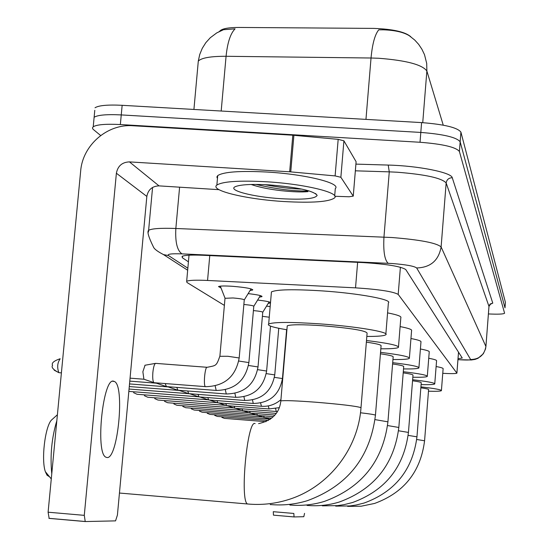 <?xml version="1.0" encoding="UTF-8"?>
<svg xmlns="http://www.w3.org/2000/svg" width="549" height="549" viewBox="0 0 549 549"><rect width="100%" height="100%" fill="white"/><g stroke="black" fill="none" stroke-linecap="round" stroke-linejoin="round"><path stroke-width="0.82" d="M221.027 287.978L218.502 286.571C220.032 285.892 224.747 285.803 232.646 286.31C245.705 287.436 252.375 288.678 252.677 290.03L250.056 290.538M410.865 36.817C405.416 31.924 393.05 29.111 373.745 28.397L238.643 27.45C228.164 27.491 221.871 28.713 219.765 31.115M442.769 373.334C451.347 373.773 456.061 373.711 456.905 373.148L398.203 294.408C393.221 291.567 378.995 289.378 355.526 287.848L207.556 280.457C195.883 279.935 188.918 280.21 186.667 281.287L186.941 282.461L224.376 305.402M266.526 306.129L270.17 306.562M257.618 300.063C264.639 300.838 268.935 301.634 270.527 302.451M270.479 303.014L268.228 303.364M248.155 293.626C257.632 294.703 262.23 295.719 261.942 296.659L259.416 297.139M443.249 125.158L426.868 71.013L426.71 63.43L424.501 54.653L421.913 49.252L418.674 44.387L414.797 40.104L409.307 35.733C403.549 32.178 394.861 30.202 383.257 29.811L378.741 29.838C374.919 34.518 372.352 43.913 371.035 58.009L226.071 56.286C210.679 56.259 201.421 57.865 198.299 61.111L198.059 63.705M100.666 135.528L93.028 129.228L92.452 127.924L93.22 126.764C96.864 124.554 105.909 123.82 120.348 124.548L420.026 142.266L420.809 132.433C443.661 134.231 456.775 137.36 460.165 141.814L504.998 307.852L460.165 141.814C456.775 137.36 443.661 134.231 420.809 132.433L121.247 114.919L420.809 132.433L421.598 122.599C444.436 124.397 457.543 127.581 460.92 132.144L505.409 302.355L505.005 307.742M94.785 110.322L94.126 117.26C97.77 114.988 106.815 114.206 121.247 114.919C106.815 114.206 97.77 114.988 94.126 117.26L93.886 119.751M221.185 111.022L226.071 56.286C227.478 42.582 230.477 33.441 235.075 28.843L223.518 29.701L219.072 31.616M95.025 107.769C98.683 105.422 107.721 104.605 122.153 105.305L421.598 122.599M458.024 358.723L462.244 358.01L405.759 269.538C400.859 266.389 386.626 264.069 363.074 262.587L202.89 255.271C191.292 254.805 184.347 255.182 182.076 256.404L182.343 257.742L188.424 261.825M459.101 353.076L458.463 353.096M420.026 142.266C442.878 144.071 456.006 147.146 459.403 151.497L504.593 313.218C503.557 314.158 498.163 314.399 488.404 313.939M294.031 516.932L273.457 515.154L273.272 511.695L293.845 513.452L294.031 516.932L303.817 516.712L304.544 513.356M266.457 181.767C304.661 183.977 340.689 192.795 334.513 197.949C328.858 201.888 312.052 203.082 284.087 201.545C246.631 199.349 209.341 190.496 216.869 185.068C222.736 181.438 239.268 180.333 266.457 181.767M217.452 178.473L216.882 176.977L217.713 175.591C223.594 171.83 240.126 170.657 267.308 172.057C305.491 174.239 341.485 183.236 335.295 188.561L334.684 195.849M251.126 184.478C258.956 187.195 268.969 189.261 281.163 190.661C292.864 191.91 301.792 192.232 307.941 191.628M281.582 198.731C253.02 197.084 225.941 190.009 235.837 186.447C241.478 184.485 252.615 183.97 269.243 184.889C297.633 187.25 313.603 190.736 317.157 195.355C315.442 198.745 303.583 199.87 281.582 198.731M255.937 184.43C277.279 189.316 294.978 191.471 309.025 190.88M264.762 184.649C278.473 187.312 290.867 188.801 301.95 189.117M424.583 440.703L428.604 389.612C428.824 389.179 426.237 388.575 420.843 387.807M420.918 386.867C434.678 388.472 441.513 389.735 441.41 390.655C440.737 391.238 436.428 391.423 428.481 391.217M436.119 366.533C441.101 367.446 443.434 368.201 443.118 368.791L441.423 390.476M416.966 436.75L421.234 382.825C421.502 382.317 418.606 381.637 412.546 380.766M412.628 379.73C427.541 381.486 434.911 382.886 434.753 383.923C433.998 384.575 429.442 384.801 421.097 384.602M428.735 358.264C434.328 359.307 436.942 360.171 436.565 360.851L434.767 383.71M408.449 432.324L412.992 375.228C413.315 374.644 410.055 373.855 403.206 372.867M403.295 371.721C419.539 373.656 427.541 375.221 427.3 376.401C426.443 377.122 421.618 377.396 412.834 377.218M420.404 348.992C426.751 350.187 429.689 351.182 429.229 351.971L427.321 376.134M398.842 427.335L403.7 366.684C404.112 365.998 400.406 365.085 392.59 363.953M392.693 362.669C410.515 364.824 419.251 366.581 418.901 367.94C417.919 368.743 412.793 369.072 403.522 368.914M410.947 338.52C418.201 339.9 421.536 341.053 420.959 341.986L418.928 367.597M387.944 421.666L393.153 357.001C393.674 356.177 389.433 355.114 380.43 353.803M380.546 352.355C400.262 354.771 409.863 356.768 409.369 358.346C408.23 359.252 402.753 359.643 392.947 359.52M400.118 326.586C408.483 328.199 412.306 329.565 411.578 330.67L409.403 357.9M375.454 415.174L381.068 345.932C381.754 344.937 376.854 343.674 366.361 342.144M366.492 340.504C388.507 343.228 399.157 345.527 398.444 347.387C397.099 348.416 391.231 348.883 380.834 348.793M387.573 312.875C397.352 314.783 401.772 316.409 400.825 317.747L398.492 346.796M49.087 476.518L47.029 475.208L45.347 471.66C41.168 459.938 44.956 427.417 51.297 420.218L53.191 418.523M56.828 420.726C51.681 437.93 49.993 455.615 51.764 473.773M361.002 407.667L367.096 333.161C366.011 330.649 351.024 328.172 322.146 325.722C302.348 324.411 290.716 324.445 287.244 325.825L287.182 326.552M286.907 329.764C272.99 327.451 266.91 325.53 268.667 323.992C273.786 321.995 290.812 321.947 319.751 323.862C356.136 326.401 390.14 332.131 385.803 334.753C384.197 335.919 377.87 336.482 366.828 336.441M271.323 293.255L271.432 291.917C276.586 289.44 293.612 289.11 322.517 290.915C358.861 293.351 392.768 299.637 388.383 302.842L385.865 333.95M106.822 457.489C117.898 460.33 125.172 384.286 114.158 381.411L113.911 381.322C103.15 375.797 94.956 453.433 105.978 457.214L106.822 457.489M340.867 177.279L335.11 175.906L289.673 171.789L292.816 135.205L338.177 139.35L343.914 140.819L340.867 177.279L353.247 196.137L356.081 161.955M343.914 140.819L356.102 161.708M292.816 135.205L132.824 125.742C107.371 123.71 82.604 145.224 80.669 170.993L48.099 512.203L84.285 515.353L116.381 173.23C117.788 165.956 122.146 162.175 129.454 161.893L289.673 171.789M85.15 521.543L49.149 518.393L48.099 512.203M84.285 515.353L85.232 521.55L115.551 520.877L117.417 515.058L146.837 196.425C148.141 189.645 152.203 186.132 159.025 185.878L219.03 189.679M334.897 196.274L349.109 196.768L353.247 196.137M270.437 419.134L270.238 418.015M264.282 417.549L263.664 415.874M257.447 415.387L256.788 413.63M250.282 413.123L249.589 411.276M242.775 410.748L242.034 408.813M234.897 408.25L234.107 406.219M226.613 405.629L225.769 403.488M217.898 402.877L216.999 400.612M208.709 399.967L207.748 397.579M199.019 396.9L197.99 394.374M269.25 317.205L262.395 316.327M188.781 393.66L187.676 390.984M258.023 366.807L262.745 312.312C262.69 311.743 259.581 311.166 253.412 310.583M177.945 390.229L176.751 387.388M168.179 386.928L167.795 386.695M248.896 362.45L253.782 306.342C253.72 305.718 250.419 305.1 243.866 304.489M166.457 386.599L165.167 383.573M156.41 383.195L155.93 382.859M239.199 357.818L244.257 299.994C244.092 299.267 240.338 298.594 232.989 297.963L225.008 298.299M154.255 382.735L153.83 382.591C152.8 381.205 152.478 377.794 152.876 372.352C153.48 366.917 154.393 363.925 155.614 363.369L207.007 367.281M143.907 379.235L142.87 371.742L145.032 365.277M458.511 352.156L456.892 373.011M209.773 255.587L207.556 280.457M357.632 262.34L355.526 287.848M400.393 267.233L398.203 294.408M422.737 122.667L426.868 71.013C422.332 64.665 406.294 60.411 378.748 58.263L371.035 58.009L365.963 119.387M460.92 132.144L459.403 151.497M505.409 302.355L504.998 307.852M122.153 105.305L120.348 124.548M457.955 359.657C466.032 360.171 470.26 360.13 470.644 359.54L416.657 267.96C414.262 266.114 406.061 264.632 392.068 263.506L181.98 253.878C171.439 253.514 166.937 254.07 168.481 255.553L187.847 268.2M148.484 231.987L148.621 230.312C151.716 228.562 160.788 227.952 175.845 228.487L391.911 237.518C420.253 239.796 436.654 242.946 441.115 246.961L485.906 346.488L485.515 349.02L483.298 353.796L478.014 358.298L475.036 359.41L471.31 359.979L457.948 359.691M355.917 164.117L388.225 165.071C418.352 165.798 451.594 172.489 452.259 177.725L492.776 303.13L490.195 303.981L489.022 305.999L485.906 346.488C484.39 354.97 479.304 359.321 470.644 359.54M416.657 267.96C430.505 267.528 438.658 260.528 441.115 246.961L446.152 182.968C441.78 178.054 425.461 174.472 397.202 172.221L389.268 171.858L383.957 237.086C383.209 251.243 384.602 259.972 388.136 263.287M492.776 303.13L490.051 304.4M485.92 346.522L488.967 306.39L446.152 182.968C446.762 179.598 448.801 177.849 452.259 177.725M181.98 253.878C177.183 250.619 175.138 242.157 175.845 228.487L179.598 187.182M388.225 165.071L389.268 171.858L355.361 170.821M168.481 255.553L163.533 254.612L187.669 270.225M182.488 256.184L182.343 257.742M347.634 506.391L361.167 506.212L374.603 503.44C403.975 492.7 420.63 471.811 424.576 440.772L416.705 439.488M335.707 506.13L349.981 505.938L356.129 505.025L364.179 503.014C395.191 491.671 412.786 469.608 416.959 436.832L408.147 435.378M322.366 505.842L337.457 505.629L343.976 504.668L352.506 502.534C385.371 490.511 404.009 467.144 408.435 432.427L398.505 430.766M307.33 505.512L307.008 505.403C318.001 506.37 328.789 505.238 339.357 501.999C374.301 489.207 394.12 464.365 398.835 427.465L387.553 425.55M290.27 505.135L289.865 504.998C301.607 506.048 313.129 504.84 324.432 501.388C361.729 487.725 382.893 461.208 387.93 421.838L375.001 419.608M270.739 504.709L270.218 504.524C282.831 505.67 295.197 504.394 307.33 500.688C347.339 486.03 370.033 457.605 375.434 415.401L375.372 415.126C374.144 414.57 369.175 413.781 360.473 412.773M248.724 504.078L247.475 503.968C261.091 505.231 274.452 503.872 287.559 499.871C327.828 487.883 358.023 449.624 360.974 407.976L360.919 407.619C355.93 406.095 340.867 404.29 315.73 402.211C295.884 400.736 284.252 400.296 280.827 400.907L280.793 401.292M119.456 493.043L247.475 503.968C239.611 500.695 247.462 418.839 255.127 423.608M221.858 417.37L224.363 418.379L265.991 421.68M116.381 173.23L146.837 196.425M129.454 161.893L159.025 185.878M293.893 135.287L290.75 171.871M335.11 175.906L338.177 139.35M214.714 415.38L217.28 416.423L268.365 420.472M207.254 413.294L209.903 414.385L269.23 419.086M199.465 411.126L202.197 412.258L262.793 417.048M191.327 408.847L194.147 410.034L256.067 414.927M182.81 406.466L185.727 407.708L249.026 412.704M173.889 403.975L176.915 405.279L241.656 410.371M164.535 401.353L167.671 402.726L233.929 407.934M154.722 398.601L157.961 400.043L225.817 405.368M276.319 411.51L275.577 408.628M144.401 395.705L147.77 397.229L217.287 402.678M269.072 408.964L268.283 405.91M133.537 392.652L137.058 394.271L208.318 399.844M282.536 380.931L282.145 380.896M261.448 406.281L260.597 403.041M253.48 403.426L253.274 403.453C269.703 403.09 279.434 394.8 282.447 378.563L274.431 377.355M208.558 399.953L253.254 403.446L252.499 400.008M245.005 400.447L244.758 400.468C261.653 400.097 271.652 391.574 274.754 374.898L266.279 373.615M198.855 396.886L244.758 400.468L243.948 396.803M236.043 397.298L235.775 397.318C253.151 396.934 263.431 388.177 266.622 371.028L257.646 369.662M188.602 393.64L235.775 397.318L234.91 393.4M226.552 393.962L226.27 393.983C244.147 393.592 254.729 384.575 258.016 366.931L248.491 365.476M177.746 390.209L226.27 393.983L225.337 389.79M216.498 390.421L216.21 390.456C234.601 390.037 245.499 380.752 248.882 362.587L238.767 361.036M166.237 386.571L216.189 390.442L215.181 385.954M59.038 372.689L58.825 372.668C56.959 367.315 57.412 362.697 60.17 358.82M54.186 370.184L58.846 372.675M205.717 386.702L205.477 386.688C224.459 386.27 235.693 376.696 239.186 357.969L227.856 356.274L219.881 356.294M154.015 382.708L205.395 386.64C203.171 385.59 205.045 365.881 207.227 367.295L207.227 367.295C216.169 365.36 216.21 366.519 219.895 356.136L225.028 298.066M458.532 352.19L456.912 373.052M189.021 255.196L186.667 281.287M261.942 296.659L261.976 296.302M252.677 290.03L252.712 289.618M223.518 29.701L216.773 32.885L210.308 37.716L205.827 42.664L202.258 48.333L199.719 54.543L198.299 61.111L193.921 109.45M489.866 304.304L490.518 304.119L488.981 306.438M93.22 126.764L94.126 117.26M163.533 254.612C158.071 251.778 154.791 249.418 153.713 247.537C148.601 237.23 146.906 231.493 148.621 230.312L152.574 187.429M293.996 516.918L273.457 515.154M315.6 193.529L317.157 195.355M216.869 185.068L217.713 175.591M45.347 471.66L51.27 478.927M51.297 420.218L57.398 414.749M268.667 323.992L271.432 291.917M287.244 325.825L280.827 400.907C279.53 413.047 272.119 420.616 258.6 423.622M112.758 381.301L114.158 381.411M84.999 521.475L48.895 518.318M353.254 196.151L356.095 161.934M264.831 417.59L270.094 419.374M271.734 418.139L264.193 417.542M258.016 415.435L264.131 417.501M273.395 416.643L257.344 415.373M250.886 413.171L257.282 415.339M274.871 415.058L250.179 413.109M243.406 410.796L250.104 413.068M276.188 413.376L242.665 410.734M235.555 408.305L242.583 410.686M234.773 408.236L277.375 411.565M227.307 405.684L234.684 408.188M226.483 405.615L268.941 408.95L279.263 407.667M218.626 402.932L226.387 405.56M217.754 402.856L261.303 406.274C268.646 406.775 275.193 404.572 280.937 399.651M209.478 400.029L217.651 402.794M286.619 329.716L282.454 378.481M128.837 391.389L198.786 396.845M199.829 396.968L208.448 399.885M278.755 328.281L274.761 374.809M129.056 389.042L189.666 393.763M189.638 393.729L198.731 396.81M270.492 326.113L266.629 370.925M129.283 386.558L179.159 390.435M179.056 390.373L188.465 393.558M262.799 312.196L269.12 301.909M129.53 383.929L168.042 386.915M167.925 386.846L177.595 390.119M253.844 306.205L260.363 295.595M129.784 381.13L156.252 383.181M156.129 383.099L166.073 386.469M244.326 299.836L251.065 288.891M144.888 365.257L155.525 363.383M59.958 358.799C53.768 360.933 51.304 363.115 52.58 365.353C51.091 367.212 53.171 369.649 58.825 372.668L61.399 372.867M130.058 378.158L143.728 379.215M224.994 298.086L220.307 286.146M143.591 379.126L153.83 382.591"/></g></svg>
